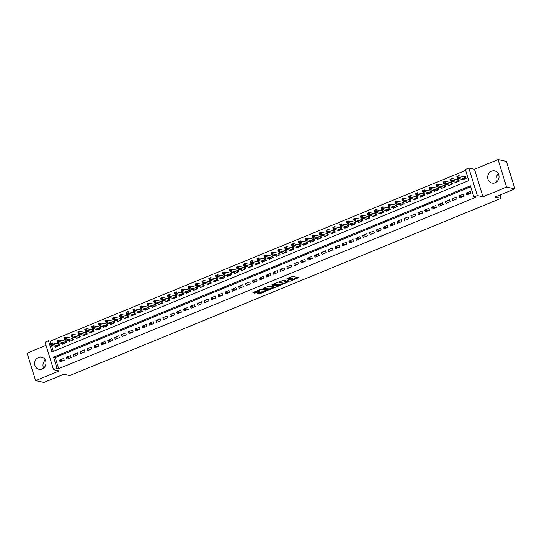 <?xml version="1.0" encoding="UTF-8"?>
<svg xmlns="http://www.w3.org/2000/svg" width="542" height="542" viewBox="0 0 542 542"><rect width="100%" height="100%" fill="white"/><g stroke="black" fill="none" stroke-linecap="round" stroke-linejoin="round"><path stroke-width="0.81" d="M290.322 281.102L298.561 277.653L292.68 276.386L285.878 279.265A2.507 0.562 162.8 0 1 289.089 278.602L289.577 278.703A2.507 0.562 162.8 0 1 289.807 278.852A2.507 0.562 162.8 0 1 288.459 279.821L287.28 280.444L288.913 279.916A2.507 0.562 162.8 0 1 292.124 279.252L292.612 279.36A2.507 0.562 162.8 0 1 292.849 279.503A2.507 0.562 162.8 0 1 291.494 280.471L290.322 281.102M42.113 369A6.233 5.637 -77.8 0 0 45.975 362.666A6.233 5.637 -77.8 0 0 41.632 357.103A6.233 5.637 -77.8 0 0 38.523 357.395A6.233 5.637 -77.8 0 0 34.654 363.729A6.233 5.637 -77.8 0 0 39.004 369.292A6.233 5.637 -77.8 0 0 42.113 369M495.158 182.81A6.233 5.637 -77.8 0 0 499.019 176.475A6.233 5.637 -77.8 0 0 494.677 170.913A6.233 5.637 -77.8 0 0 491.567 171.211A6.233 5.637 -77.8 0 0 487.698 177.539A6.233 5.637 -77.8 0 0 492.048 183.101A6.233 5.637 -77.8 0 0 495.158 182.81M257.457 293.303L257.104 293.656L259.76 293.805L268.161 290.221L262.206 288.906L261.203 289.116L253.222 292.395L252.877 292.741L254.869 293.175L259.286 291.562L259.706 291.257L258.649 291A2.1 0.474 162.8 0 1 258.453 290.878A2.1 0.474 162.8 0 1 259.943 289.929A2.1 0.474 162.8 0 1 262.267 289.516L266.136 290.349A2.1 0.474 162.8 0 1 266.332 290.471A2.1 0.474 162.8 0 1 264.848 291.413A2.1 0.474 162.8 0 1 262.518 291.833L260.871 291.901L257.457 293.303M57.005 368.309L53.563 369.725L45.04 342.198L48.489 340.782L51.937 351.941L468.81 180.622L465.354 169.463L468.803 168.047L477.319 195.567L473.877 196.983L470.422 185.825L53.55 357.151L57.005 368.309L58.671 368.668L475.537 197.342L473.877 196.983M514.9 188.88L506.58 187.092L498.057 159.565L506.384 161.36L514.9 188.88L495.09 197.024L501.079 198.311L69.742 375.579L63.753 374.292L43.943 382.435L35.616 380.64L59.22 370.938L53.563 369.725M498.057 159.565L474.46 169.267L482.976 196.787L506.58 187.092M482.976 196.787L477.319 195.567M279.787 285.363L289.123 281.528L283.242 280.261L274.259 283.751L273.906 284.096L279.787 285.363L279.557 284.625L283.574 283.175M278.256 286.203L269.272 289.685L263.317 288.378L268.161 286.461L271.549 286.765L274.238 285.532L271.684 284.957L272.626 284.564L278.608 285.851L278.256 286.203L278.114 285.749M46.016 345.349L27.1 353.12L35.616 380.64M55.243 346.311L55.494 347.124L59.634 345.423L59.058 343.56L57.852 344.062M62.134 343.479L62.384 344.292L66.524 342.591L65.948 340.728L64.742 341.23M69.024 340.647L69.274 341.46L73.414 339.759L72.838 337.903L71.632 338.398M75.914 337.815L76.165 338.628L80.304 336.928L79.728 335.071L78.522 335.566M82.811 334.983L83.055 335.796L87.194 334.096L86.618 332.239L85.412 332.734M89.701 332.151L89.952 332.964L94.084 331.264L93.509 329.407L92.303 329.902M96.591 329.319L96.842 330.132L100.975 328.432L100.399 326.575L99.193 327.07M103.481 326.487L103.732 327.3L107.865 325.6L107.289 323.743L106.083 324.238M110.372 323.655L110.622 324.468L114.755 322.768L114.179 320.911L112.973 321.406M117.262 320.83L117.512 321.636L121.645 319.936L121.069 318.079L119.863 318.574M124.152 317.998L124.403 318.804L128.535 317.104L127.959 315.248L126.753 315.742M131.042 315.166L131.293 315.972L135.425 314.272L134.85 312.416L133.644 312.91M137.932 312.334L138.183 313.14L142.316 311.44L141.74 309.584L140.534 310.078M144.822 309.502L145.073 310.309L149.206 308.608L148.63 306.752L147.424 307.246M151.713 306.67L151.963 307.477L156.096 305.776L155.52 303.92L154.314 304.414M158.603 303.838L158.853 304.645L162.986 302.944L162.41 301.088L161.204 301.582M165.493 301.006L165.744 301.813L169.876 300.112L169.3 298.256L168.095 298.75M172.383 298.175L172.634 298.981L176.767 297.28L176.191 295.424L174.985 295.918M179.273 295.343L179.524 296.149L183.657 294.448L183.081 292.592L181.875 293.087M186.163 292.511L186.414 293.317L190.547 291.616L189.971 289.76L188.765 290.255M193.054 289.679L193.304 290.485L197.437 288.784L196.861 286.928L195.655 287.423M199.944 286.847L200.194 287.653L204.327 285.959L203.751 284.096L202.545 284.591M206.834 284.015L207.085 284.821L211.217 283.127L210.642 281.264L209.436 281.759M213.724 281.183L213.975 281.989L218.108 280.295L217.532 278.432L216.326 278.927M220.614 278.351L220.865 279.157L224.998 277.463L224.422 275.6L223.216 276.095M227.505 275.519L227.755 276.325L231.888 274.631L231.312 272.768L230.106 273.263M234.395 272.687L234.645 273.493L238.778 271.799L238.209 269.936L237.003 270.431M241.285 269.855L241.536 270.661L245.668 268.967L245.099 267.104L243.893 267.599M248.175 267.023L248.426 267.829L252.565 266.136L251.989 264.272L250.783 264.767M255.065 264.191L255.316 265.004L259.455 263.304L258.88 261.44L257.674 261.935M261.955 261.359L262.206 262.172L266.346 260.472L265.77 258.609L264.564 259.103M268.846 258.527L269.096 259.34L273.236 257.64L272.66 255.777L271.454 256.271M275.736 255.695L275.986 256.508L280.126 254.808L279.55 252.945L278.344 253.439M282.633 252.863L282.877 253.676L287.016 251.976L286.44 250.113L285.234 250.614M289.523 250.031L289.774 250.844L293.906 249.144L293.33 247.281L292.124 247.782M296.413 247.199L296.664 248.012L300.796 246.312L300.221 244.449L299.015 244.95M303.303 244.367L303.554 245.18L307.687 243.48L307.111 241.617L305.905 242.118M310.193 241.536L310.444 242.349L314.577 240.648L314.001 238.785L312.795 239.286M317.084 238.704L317.334 239.517L321.467 237.816L320.891 235.96L319.685 236.454M323.974 235.872L324.224 236.685L328.357 234.984L327.781 233.128L326.575 233.622M330.864 233.04L331.115 233.853L335.247 232.152L334.671 230.296L333.465 230.79M337.754 230.208L338.005 231.021L342.137 229.32L341.562 227.464L340.356 227.958M344.644 227.376L344.895 228.189L349.028 226.488L348.452 224.632L347.246 225.126M351.534 224.544L351.785 225.357L355.918 223.656L355.342 221.8L354.136 222.295M358.425 221.712L358.675 222.525L362.808 220.824L362.232 218.968L361.026 219.463M365.315 218.887L365.565 219.693L369.698 217.992L369.122 216.136L367.916 216.631M372.205 216.055L372.456 216.861L376.588 215.16L376.012 213.304L374.807 213.799M379.095 213.223L379.346 214.029L383.479 212.328L382.903 210.472L381.697 210.967M385.985 210.391L386.236 211.197L390.369 209.497L389.793 207.64L388.587 208.135M392.875 207.559L393.126 208.365L397.259 206.665L396.683 204.808L395.477 205.303M399.766 204.727L400.016 205.533L404.149 203.833L403.573 201.976L402.367 202.471M406.656 201.895L406.906 202.701L411.039 201.001L410.463 199.144L409.257 199.639M413.546 199.063L413.797 199.869L417.929 198.169L417.354 196.312L416.148 196.807M420.436 196.231L420.687 197.037L424.82 195.337L424.244 193.48L423.038 193.975M427.326 193.399L427.577 194.205L431.71 192.505L431.134 190.648L429.935 191.143M434.217 190.567L434.467 191.373L438.6 189.673L438.031 187.817L436.825 188.311M441.107 187.735L441.357 188.541L445.497 186.841L444.921 184.985L443.715 185.479M447.997 184.903L448.248 185.71L452.387 184.009L451.811 182.153L450.605 182.647M454.887 182.071L455.138 182.878L459.277 181.184L458.701 179.321L457.495 179.815M466.635 194.924L470.768 193.223L470.192 191.367L466.059 193.067L466.635 194.924M459.745 197.755L463.877 196.055L463.302 194.199L459.169 195.899L459.745 197.755M452.855 200.587L456.987 198.887L456.411 197.031L452.279 198.731L452.855 200.587M445.964 203.419L450.097 201.719L449.521 199.863L445.388 201.563L445.964 203.419M439.074 206.251L443.207 204.551L442.631 202.694L438.498 204.388L439.074 206.251M432.184 209.083L436.317 207.383L435.741 205.526L431.608 207.22L432.184 209.083M425.294 211.915L429.427 210.215L428.851 208.358L424.718 210.052L425.294 211.915M418.404 214.747L422.536 213.047L421.961 211.19L417.828 212.884L418.404 214.747M411.513 217.579L415.646 215.879L415.07 214.022L410.938 215.716L411.513 217.579M404.623 220.411L408.756 218.711L408.18 216.854L404.047 218.548L404.623 220.411M397.733 223.243L401.866 221.542L401.29 219.686L397.157 221.38L397.733 223.243M390.843 226.075L394.976 224.374L394.4 222.518L390.267 224.212L390.843 226.075M383.953 228.907L388.086 227.206L387.51 225.343L383.377 227.044L383.953 228.907M377.063 231.739L381.195 230.038L380.619 228.175L376.487 229.876L377.063 231.739M370.172 234.571L374.305 232.87L373.729 231.007L369.597 232.708L370.172 234.571M363.282 237.403L367.415 235.702L366.839 233.839L362.706 235.54L363.282 237.403M356.392 240.235L360.525 238.534L359.949 236.671L355.816 238.372L356.392 240.235M349.495 243.067L353.635 241.366L353.059 239.503L348.926 241.204L349.495 243.067M342.605 245.899L346.745 244.198L346.169 242.335L342.036 244.035L342.605 245.899M335.715 248.731L339.854 247.03L339.278 245.167L335.139 246.867L335.715 248.731M328.825 251.563L332.964 249.862L332.388 247.999L328.249 249.699L328.825 251.563M321.934 254.388L326.074 252.694L325.498 250.831L321.359 252.531L321.934 254.388M315.044 257.22L319.184 255.526L318.608 253.663L314.468 255.363L315.044 257.22M308.154 260.052L312.294 258.358L311.718 256.495L307.578 258.195L308.154 260.052M301.264 262.884L305.397 261.19L304.828 259.327L300.688 261.027L301.264 262.884M294.374 265.715L298.507 264.022L297.931 262.159L293.798 263.859L294.374 265.715M287.484 268.547L291.616 266.854L291.04 264.991L286.908 266.691L287.484 268.547M280.593 271.379L284.726 269.686L284.15 267.823L280.018 269.523L280.593 271.379M273.703 274.211L277.836 272.518L277.26 270.654L273.127 272.355L273.703 274.211M266.813 277.043L270.946 275.343L270.37 273.486L266.237 275.187L266.813 277.043M259.923 279.875L264.056 278.175L263.48 276.318L259.347 278.019L259.923 279.875M253.033 282.707L257.165 281.007L256.59 279.15L252.457 280.851L253.033 282.707M246.143 285.539L250.275 283.839L249.699 281.982L245.567 283.683L246.143 285.539M239.252 288.371L243.385 286.671L242.809 284.814L238.676 286.515L239.252 288.371M232.362 291.203L236.495 289.503L235.919 287.646L231.786 289.347L232.362 291.203M225.472 294.035L229.605 292.334L229.029 290.478L224.896 292.179L225.472 294.035M218.582 296.867L222.715 295.166L222.139 293.31L218.006 295.011L218.582 296.867M211.692 299.699L215.824 297.998L215.249 296.142L211.116 297.843L211.692 299.699M204.801 302.531L208.934 300.83L208.358 298.974L204.226 300.675L204.801 302.531M197.911 305.363L202.044 303.662L201.468 301.806L197.335 303.506L197.911 305.363M191.021 308.195L195.154 306.494L194.578 304.638L190.445 306.338L191.021 308.195M184.131 311.027L188.264 309.326L187.688 307.47L183.555 309.164L184.131 311.027M177.241 313.859L181.374 312.158L180.798 310.302L176.665 311.996L177.241 313.859M170.351 316.691L174.483 314.99L173.907 313.134L169.775 314.827L170.351 316.691M163.46 319.523L167.593 317.822L167.017 315.966L162.885 317.659L163.46 319.523M156.57 322.355L160.703 320.654L160.127 318.798L155.994 320.491L156.57 322.355M149.673 325.186L153.813 323.486L153.237 321.63L149.104 323.323L149.673 325.186M142.783 328.018L146.923 326.318L146.347 324.462L142.207 326.155L142.783 328.018M135.893 330.85L140.032 329.15L139.457 327.293L135.317 328.987L135.893 330.85M129.003 333.682L133.142 331.982L132.566 330.119L128.427 331.819L129.003 333.682M122.113 336.514L126.252 334.814L125.676 332.951L121.537 334.651L122.113 336.514M115.222 339.346L119.362 337.646L118.786 335.783L114.647 337.483L115.222 339.346M108.332 342.178L112.465 340.478L111.896 338.615L107.756 340.315L108.332 342.178M101.442 345.01L105.575 343.31L104.999 341.446L100.866 343.147L101.442 345.01M94.552 347.842L98.685 346.142L98.109 344.278L93.976 345.979L94.552 347.842M87.662 350.674L91.794 348.973L91.219 347.11L87.086 348.811L87.662 350.674M80.772 353.506L84.904 351.805L84.328 349.942L80.196 351.643L80.772 353.506M73.881 356.338L78.014 354.637L77.438 352.774L73.305 354.475L73.881 356.338M66.991 359.163L71.124 357.469L70.548 355.606L66.415 357.307L66.991 359.163M470.707 186.753L55.216 357.51L58.671 368.668M63.658 358.438L59.525 360.139L60.101 361.995L64.234 360.301L63.658 358.438M465.646 170.391L50.149 341.142L50.826 343.316M51.504 345.505L53.319 351.379M461.777 179.239L462.028 180.046L466.167 178.352L465.592 176.489L464.386 176.983M501.079 198.311L500.049 194.984M50.149 341.142L48.489 340.782M474.46 169.267L468.803 168.047M55.216 357.51L53.55 357.151M466.059 193.067L469.406 193.785M459.169 195.899L462.516 196.617M452.279 198.731L455.626 199.449M445.388 201.563L448.735 202.281M438.498 204.388L441.845 205.113M431.608 207.22L434.955 207.945M424.718 210.052L428.065 210.777M417.828 212.884L421.175 213.609M410.938 215.716L414.284 216.441M404.047 218.548L407.394 219.273M397.157 221.38L400.504 222.105M390.267 224.212L393.614 224.937M383.377 227.044L386.724 227.769M376.487 229.876L379.834 230.601M369.597 232.708L372.943 233.433M362.706 235.54L366.053 236.265M355.816 238.372L359.163 239.097M348.926 241.204L352.266 241.928M342.036 244.035L345.376 244.754M335.139 246.867L338.486 247.586M328.249 249.699L331.596 250.418M321.359 252.531L324.705 253.25M314.468 255.363L317.815 256.081M307.578 258.195L310.925 258.913M300.688 261.027L304.035 261.745M293.798 263.859L297.145 264.577M286.908 266.691L290.255 267.409M280.018 269.523L283.364 270.241M273.127 272.355L276.474 273.073M266.237 275.187L269.584 275.905M259.347 278.019L262.694 278.737M252.457 280.851L255.804 281.569M245.567 283.683L248.913 284.401M238.676 286.515L242.023 287.233M231.786 289.347L235.133 290.065M224.896 292.179L228.243 292.897M218.006 295.011L221.353 295.729M211.116 297.843L214.463 298.561M204.226 300.675L207.572 301.393M197.335 303.506L200.682 304.225M190.445 306.338L193.792 307.057M183.555 309.164L186.902 309.888M176.665 311.996L180.012 312.72M169.775 314.827L173.122 315.552M162.885 317.659L166.231 318.384M155.994 320.491L159.341 321.216M149.104 323.323L152.444 324.048M142.207 326.155L145.554 326.88M135.317 328.987L138.664 329.712M128.427 331.819L131.774 332.544M121.537 334.651L124.884 335.376M114.647 337.483L117.993 338.208M107.756 340.315L111.103 341.04M100.866 343.147L104.213 343.872M93.976 345.979L97.323 346.704M87.086 348.811L90.433 349.529M80.196 351.643L83.543 352.361M73.305 354.475L76.652 355.193M66.415 357.307L69.762 358.025M59.525 360.139L62.872 360.857M496.662 181.902A6.233 5.637 102.2 0 1 498.383 173.907M43.617 368.093A6.233 5.637 102.2 0 1 45.338 360.098M292.849 279.503L292.619 278.764A2.507 0.562 162.8 0 0 292.382 278.615L292.612 279.36M289.794 278.791A2.507 0.562 162.8 0 1 291.894 278.507L292.382 278.615M289.807 278.852L289.577 278.107A2.507 0.562 162.8 0 0 289.347 277.958L289.577 278.703M288.662 277.829A2.507 0.562 162.8 0 1 288.859 277.856L289.347 277.958M292.809 279.381L297.544 277.436M274.692 283.574L279.557 284.625M287.741 281.461L288.114 281.312M287.572 282.084L282.653 280.729L280.973 281.278A2.507 0.562 162.8 0 0 279.618 282.247A2.507 0.562 162.8 0 0 279.855 282.396L283.385 283.154A2.507 0.562 162.8 0 0 286.589 282.49L287.572 282.084M277.592 285.634L276.779 285.966M276.61 285.424L276.833 286.142A2.1 0.474 162.8 0 1 275.343 287.091A2.1 0.474 162.8 0 1 273.019 287.511L270.045 288.737L270.275 289.482M264.171 287.897L269.042 288.947L270.045 288.737M273.974 284.868L274.164 285.485M276.833 286.142A2.1 0.474 162.8 0 0 276.637 286.02L275.275 285.729L272.003 286.867L271.583 287.172L273.019 287.511M274.672 285.004L274.123 285.16M253.656 292.219L255.641 292.219L258.622 290.993M257.89 293.127L259.53 293.059L262.511 291.833M266.278 290.288L267.077 289.956M457.353 177.444L458.044 177.159L457.814 176.414L457.123 176.699L457.448 178.304L456.872 176.448L458.593 175.737L459.169 177.6L457.448 178.304L463.234 179.551M465.741 176.983L458.593 175.737L457.814 176.414M464.961 178.846L458.044 177.159M450.463 180.276L451.154 179.991L450.924 179.246L450.233 179.531L450.558 181.136L449.982 179.28L451.703 178.569L452.279 180.432L450.558 181.136L456.344 182.383M458.85 179.815L451.703 178.569L450.924 179.246M458.071 181.678L451.154 179.991M443.573 183.108L444.264 182.823L444.034 182.078L443.342 182.363L443.661 183.968L443.092 182.112L444.813 181.401L445.388 183.264L443.661 183.968L449.453 185.215M451.96 182.647L444.813 181.401L444.034 182.078M451.181 184.51L444.264 182.823M436.683 185.94L437.374 185.655L437.143 184.91L436.452 185.195L436.771 186.8L436.195 184.944L437.922 184.233L438.498 186.089L436.771 186.8L442.563 188.047M445.07 185.479L437.922 184.233L437.143 184.91M444.291 187.342L437.374 185.655M429.792 188.772L430.483 188.487L430.253 187.742L429.562 188.027L429.881 189.632L429.305 187.769L431.032 187.065L431.608 188.921L429.881 189.632L435.673 190.879M438.18 188.311L431.032 187.065L430.253 187.742M437.394 190.174L430.483 188.487M422.902 191.597L423.593 191.319L423.363 190.574L422.672 190.859L422.99 192.464L422.414 190.601L424.142 189.896L424.718 191.753L422.99 192.464L428.783 193.711M431.29 191.143L424.142 189.896L423.363 190.574M430.504 193.006L423.593 191.319M416.012 194.429L416.703 194.151L416.473 193.406L415.782 193.69L416.1 195.296L415.524 193.433L417.252 192.728L417.828 194.585L416.1 195.296L421.893 196.543M424.4 193.975L417.252 192.728L416.473 193.406M423.614 195.838L416.703 194.151M409.122 197.261L409.813 196.983L409.583 196.238L408.892 196.522L409.21 198.128L408.634 196.265L410.362 195.56L410.938 197.417L409.21 198.128L415.003 199.375M417.509 196.807L410.362 195.56L409.583 196.238M416.723 198.663L409.813 196.983M402.232 200.093L402.923 199.815L402.692 199.07L402.001 199.354L402.32 200.96L401.744 199.097L403.472 198.392L404.047 200.249L402.32 200.96L408.112 202.207M410.619 199.639L403.472 198.392L402.692 199.07M409.833 201.495L402.923 199.815M395.342 202.925L396.033 202.647L395.802 201.902L395.111 202.186L395.43 203.792L394.854 201.929L396.581 201.224L397.151 203.081L395.43 203.792L401.222 205.039M403.729 202.471L396.581 201.224L395.802 201.902M402.943 204.327L396.033 202.647M388.451 205.757L389.142 205.479L388.912 204.734L388.221 205.018L388.539 206.624L387.964 204.761L389.684 204.056L390.26 205.913L388.539 206.624L394.332 207.871M396.839 205.303L389.684 204.056L388.912 204.734M396.053 207.159L389.142 205.479M381.561 208.589L382.252 208.311L382.022 207.566L381.331 207.85L381.649 209.456L381.073 207.593L382.794 206.888L383.37 208.745L381.649 209.456L387.442 210.702M389.949 208.135L382.794 206.888L382.022 207.566M389.163 209.991L382.252 208.311M374.671 211.421L375.362 211.143L375.132 210.398L374.441 210.682L374.759 212.288L374.183 210.425L375.904 209.72L376.48 211.576L374.759 212.288L380.552 213.534M383.058 210.967L375.904 209.72L375.132 210.398M382.273 212.823L375.362 211.143M367.781 214.253L368.472 213.968L368.242 213.23L367.551 213.507L367.869 215.12L367.293 213.257L369.014 212.552L369.59 214.408L367.869 215.12L373.662 216.366M376.168 213.799L369.014 212.552L368.242 213.23M375.382 215.655L368.472 213.968M360.891 217.085L361.582 216.8L361.351 216.062L360.66 216.339L360.979 217.952L360.403 216.089L362.124 215.384L362.7 217.24L360.979 217.952L366.771 219.198M369.278 216.631L362.124 215.384L361.351 216.062M368.492 218.487L361.582 216.8M354.001 219.917L354.692 219.632L354.461 218.893L353.77 219.171L354.089 220.784L353.513 218.921L355.234 218.216L355.809 220.072L354.089 220.784L359.881 222.03M362.388 219.463L355.234 218.216L354.461 218.893M361.602 221.319L354.692 219.632M347.11 222.748L347.801 222.464L347.571 221.725L346.88 222.003L347.198 223.616L346.623 221.753L348.343 221.048L348.919 222.904L347.198 223.616L352.991 224.862M355.498 222.295L348.343 221.048L347.571 221.725M354.712 224.151L347.801 222.464M340.22 225.58L340.911 225.296L340.681 224.557L339.99 224.835L340.308 226.448L339.732 224.584L341.453 223.88L342.029 225.736L340.308 226.448L346.101 227.694M348.608 225.126L341.453 223.88L340.681 224.557M347.822 226.983L340.911 225.296M333.33 228.412L334.021 228.128L333.791 227.389L333.1 227.667L333.418 229.28L332.842 227.416L334.563 226.712L335.139 228.568L333.418 229.28L339.211 230.526M341.717 227.958L334.563 226.712L333.791 227.389M340.932 229.815L334.021 228.128M326.44 231.244L327.124 230.96L326.901 230.221L326.209 230.499L326.528 232.112L325.952 230.248L327.673 229.544L328.249 231.4L326.528 232.112L332.321 233.358M334.827 230.79L327.673 229.544L326.901 230.221M334.041 232.647L327.124 230.96M319.55 234.076L320.234 233.792L320.004 233.046L319.319 233.331L319.638 234.943L319.062 233.08L320.783 232.376L321.359 234.232L319.638 234.943L325.43 236.19M327.937 233.622L320.783 232.376L320.004 233.046M327.151 235.479L320.234 233.792M312.659 236.908L313.344 236.624L313.113 235.878L312.429 236.163L312.748 237.769L312.172 235.912L313.893 235.208L314.468 237.064L312.748 237.769L318.54 239.022M321.047 236.454L313.893 235.208L313.113 235.878M320.261 238.311L313.344 236.624M305.769 239.74L306.454 239.456L306.223 238.71L305.539 238.995L305.857 240.601L305.281 238.744L307.002 238.04L307.578 239.896L305.857 240.601L311.65 241.854M314.157 239.286L307.002 238.04L306.223 238.71M313.371 241.143L306.454 239.456M298.879 242.572L299.563 242.288L299.333 241.542L298.649 241.827L298.967 243.433L298.391 241.576L300.112 240.865L300.688 242.728L298.967 243.433L304.76 244.686M307.26 242.118L300.112 240.865L299.333 241.542M306.481 243.975L299.563 242.288M291.989 245.404L292.673 245.12L292.443 244.374L291.759 244.659L292.077 246.264L291.501 244.408L293.222 243.697L293.798 245.56L292.077 246.264L297.87 247.518M300.37 244.95L293.222 243.697L292.443 244.374M299.59 246.806L292.673 245.12M285.099 248.236L285.783 247.951L285.553 247.206L284.868 247.491L285.187 249.096L284.611 247.24L286.332 246.529L286.908 248.392L285.187 249.096L290.979 250.343M293.479 247.782L286.332 246.529L285.553 247.206M292.7 249.638L285.783 247.951M278.209 251.068L278.893 250.783L278.663 250.038L277.978 250.323L278.297 251.928L277.721 250.072L279.442 249.361L280.018 251.224L278.297 251.928L284.083 253.175M286.589 250.614L279.442 249.361L278.663 250.038M285.81 252.47L278.893 250.783M271.318 253.9L272.003 253.615L271.772 252.87L271.088 253.155L271.406 254.76L270.831 252.904L272.551 252.193L273.127 254.056L271.406 254.76L277.192 256.007M279.699 253.439L272.551 252.193L271.772 252.87M278.92 255.302L272.003 253.615M264.421 256.732L265.113 256.447L264.882 255.702L264.191 255.987L264.516 257.592L263.94 255.736L265.661 255.025L266.237 256.888L264.516 257.592L270.302 258.839M272.809 256.271L265.661 255.025L264.882 255.702M272.03 258.134L265.113 256.447M257.531 259.564L258.222 259.279L257.992 258.534L257.301 258.819L257.626 260.424L257.05 258.568L258.771 257.857L259.347 259.72L257.626 260.424L263.412 261.671M265.919 259.103L258.771 257.857L257.992 258.534M265.14 260.966L258.222 259.279M250.641 262.396L251.332 262.111L251.102 261.366L250.411 261.65L250.729 263.256L250.16 261.4L251.881 260.688L252.457 262.552L250.729 263.256L256.522 264.503M259.029 261.935L251.881 260.688L251.102 261.366M258.249 263.798L251.332 262.111M243.751 265.228L244.442 264.943L244.212 264.198L243.521 264.482L243.839 266.088L243.263 264.232L244.991 263.52L245.567 265.384L243.839 266.088L249.632 267.335M252.138 264.767L244.991 263.52L244.212 264.198M251.359 266.63L244.442 264.943M236.861 268.06L237.552 267.775L237.321 267.03L236.63 267.314L236.949 268.92L236.373 267.064L238.101 266.352L238.676 268.215L236.949 268.92L242.741 270.167M245.248 267.599L238.101 266.352L237.321 267.03M244.469 269.462L237.552 267.775M229.971 270.892L230.662 270.607L230.431 269.862L229.74 270.146L230.059 271.752L229.483 269.896L231.21 269.184L231.786 271.047L230.059 271.752L235.851 272.999M238.358 270.431L231.21 269.184L230.431 269.862M237.572 272.294L230.662 270.607M223.08 273.724L223.771 273.439L223.541 272.694L222.85 272.978L223.168 274.584L222.593 272.728L224.32 272.016L224.896 273.879L223.168 274.584L228.961 275.831M231.468 273.263L224.32 272.016L223.541 272.694M230.682 275.126L223.771 273.439M216.19 276.555L216.881 276.271L216.651 275.526L215.96 275.81L216.278 277.416L215.702 275.56L217.43 274.848L218.006 276.711L216.278 277.416L222.071 278.663M224.578 276.095L217.43 274.848L216.651 275.526M223.792 277.958L216.881 276.271M209.3 279.387L209.991 279.103L209.761 278.358L209.07 278.642L209.388 280.248L208.812 278.392L210.54 277.68L211.116 279.543L209.388 280.248L215.181 281.494M217.688 278.927L210.54 277.68L209.761 278.358M216.902 280.79L209.991 279.103M202.41 282.219L203.101 281.935L202.871 281.19L202.18 281.474L202.498 283.08L201.922 281.223L203.65 280.512L204.226 282.375L202.498 283.08L208.291 284.326M210.797 281.759L203.65 280.512L202.871 281.19M210.011 283.622L203.101 281.935M195.52 285.051L196.211 284.767L195.98 284.022L195.289 284.306L195.608 285.912L195.032 284.055L196.76 283.344L197.329 285.207L195.608 285.912L201.4 287.158M203.907 284.591L196.76 283.344L195.98 284.022M203.121 286.454L196.211 284.767M188.63 287.883L189.321 287.599L189.09 286.853L188.399 287.138L188.718 288.744L188.142 286.887L189.863 286.176L190.438 288.039L188.718 288.744L194.51 289.99M197.017 287.423L189.863 286.176L189.09 286.853M196.231 289.286L189.321 287.599M181.739 290.715L182.43 290.431L182.2 289.685L181.509 289.97L181.827 291.576L181.252 289.719L182.972 289.008L183.548 290.864L181.827 291.576L187.62 292.822M190.127 290.255L182.972 289.008L182.2 289.685M189.341 292.118L182.43 290.431M174.849 293.547L175.54 293.263L175.31 292.517L174.619 292.802L174.937 294.408L174.361 292.545L176.082 291.84L176.658 293.696L174.937 294.408L180.73 295.654M183.237 293.087L176.082 291.84L175.31 292.517M182.451 294.95L175.54 293.263M167.959 296.372L168.65 296.095L168.42 295.349L167.729 295.634L168.047 297.24L167.471 295.376L169.192 294.672L169.768 296.528L168.047 297.24L173.84 298.486M176.346 295.918L169.192 294.672L168.42 295.349M175.561 297.782L168.65 296.095M161.069 299.204L161.76 298.927L161.53 298.181L160.839 298.466L161.157 300.072L160.581 298.208L162.302 297.504L162.878 299.36L161.157 300.072L166.95 301.318M169.456 298.75L162.302 297.504L161.53 298.181M168.67 300.614L161.76 298.927M154.179 302.036L154.87 301.758L154.639 301.013L153.948 301.298L154.267 302.903L153.691 301.04L155.412 300.336L155.988 302.192L154.267 302.903L160.059 304.15M162.566 301.582L155.412 300.336L154.639 301.013M161.78 303.439L154.87 301.758M147.288 304.868L147.98 304.59L147.749 303.845L147.058 304.13L147.377 305.735L146.801 303.872L148.522 303.168L149.097 305.024L147.377 305.735L153.169 306.982M155.676 304.414L148.522 303.168L147.749 303.845M154.89 306.271L147.98 304.59M140.398 307.7L141.089 307.422L140.859 306.677L140.168 306.962L140.486 308.567L139.911 306.704L141.631 306L142.207 307.856L140.486 308.567L146.279 309.814M148.786 307.246L141.631 306L140.859 306.677M148 309.103L141.089 307.422M133.508 310.532L134.199 310.254L133.969 309.509L133.278 309.794L133.596 311.399L133.02 309.536L134.741 308.832L135.317 310.688L133.596 311.399L139.389 312.646M141.896 310.078L134.741 308.832L133.969 309.509M141.11 311.935L134.199 310.254M126.618 313.364L127.302 313.086L127.072 312.341L126.388 312.626L126.706 314.231L126.13 312.368L127.851 311.664L128.427 313.52L126.706 314.231L132.499 315.478M135.005 312.91L127.851 311.664L127.072 312.341M134.22 314.767L127.302 313.086M119.728 316.196L120.412 315.911L120.182 315.173L119.497 315.458L119.816 317.063L119.24 315.2L120.961 314.495L121.537 316.352L119.816 317.063L125.609 318.31M128.115 315.742L120.961 314.495L120.182 315.173M127.329 317.598L120.412 315.911M112.838 319.028L113.522 318.743L113.292 318.005L112.607 318.283L112.926 319.895L112.35 318.032L114.071 317.327L114.647 319.184L112.926 319.895L118.718 321.142M121.225 318.574L114.071 317.327L113.292 318.005M120.439 320.43L113.522 318.743M105.947 321.86L106.632 321.575L106.401 320.837L105.717 321.115L106.036 322.727L105.46 320.864L107.18 320.159L107.756 322.016L106.036 322.727L111.828 323.974M114.335 321.406L107.18 320.159L106.401 320.837M113.549 323.262L106.632 321.575M99.057 324.692L99.742 324.407L99.511 323.669L98.827 323.947L99.145 325.559L98.569 323.696L100.29 322.991L100.866 324.848L99.145 325.559L104.938 326.806M107.438 324.238L100.29 322.991L99.511 323.669M106.659 326.094L99.742 324.407M92.167 327.524L92.851 327.239L92.621 326.501L91.937 326.779L92.255 328.391L91.679 326.528L93.4 325.823L93.976 327.68L92.255 328.391L98.048 329.638M100.548 327.07L93.4 325.823L92.621 326.501M99.769 328.926L92.851 327.239M85.277 330.356L85.961 330.071L85.731 329.333L85.047 329.611L85.365 331.223L84.789 329.36L86.51 328.655L87.086 330.512L85.365 331.223L91.151 332.47M93.658 329.902L86.51 328.655L85.731 329.333M92.878 331.758L85.961 330.071M78.387 333.188L79.071 332.903L78.841 332.165L78.156 332.442L78.475 334.055L77.899 332.192L79.62 331.487L80.196 333.344L78.475 334.055L84.261 335.302M86.767 332.734L79.62 331.487L78.841 332.165M85.988 334.59L79.071 332.903M71.49 336.02L72.181 335.735L71.951 334.997L71.266 335.274L71.585 336.887L71.009 335.024L72.73 334.319L73.305 336.175L71.585 336.887L77.371 338.133M79.877 335.566L72.73 334.319L71.951 334.997M79.098 337.422L72.181 335.735M64.6 338.852L65.291 338.567L65.06 337.822L64.369 338.106L64.694 339.719L64.119 337.856L65.839 337.151L66.415 339.007L64.694 339.719L70.48 340.965M72.987 338.398L65.839 337.151L65.06 337.822M72.208 340.254L65.291 338.567M57.709 341.684L58.401 341.399L58.17 340.654L57.479 340.938L57.804 342.544L57.228 340.688L58.949 339.983L59.525 341.839L57.804 342.544L63.59 343.797M66.097 341.23L58.949 339.983L58.17 340.654M65.318 343.086L58.401 341.399M50.819 344.516L51.51 344.231L51.28 343.486L50.589 343.77L50.907 345.376L50.338 343.52L52.059 342.815L52.635 344.671L50.907 345.376L56.7 346.629M59.207 344.062L52.059 342.815L51.28 343.486M58.428 345.918L51.51 344.231M291.894 278.507L292.124 279.252M288.859 277.856L289.089 278.602M298.066 277.545L298.208 277.999M288.635 281.427L288.771 281.881M280.566 284.415L280.797 285.16M287.619 281.203L287.816 281.84M282.545 280.363L282.653 280.729M269.042 288.947L269.272 289.685M276.44 285.383L276.637 286.02M275.079 285.092L275.275 285.729M265.939 289.713L266.136 290.349M262.077 288.9L262.267 289.516M259.144 291.108L259.286 291.562M255.641 292.219L255.871 292.965M254.638 292.429L254.869 293.175M267.599 290.072L267.741 290.526M259.53 293.059L259.76 293.805M258.527 293.269L258.758 294.008M464.826 177.051L465.334 178.691M464.65 177.044L465.178 178.752M457.936 179.883L458.444 181.523M457.76 179.876L458.288 181.584M451.046 182.715L451.554 184.355M450.869 182.708L451.398 184.415M444.155 185.547L444.664 187.186M443.979 185.54L444.508 187.247M437.265 188.379L437.773 190.018M437.089 188.372L437.618 190.079M430.368 191.204L430.883 192.85M430.199 191.204L430.727 192.911M423.478 194.036L423.993 195.682M423.309 194.036L423.837 195.743M416.588 196.868L417.096 198.514M416.419 196.861L416.947 198.575M409.698 199.7L410.206 201.346M409.528 199.693L410.057 201.407M402.808 202.532L403.316 204.178M402.638 202.525L403.167 204.239M395.917 205.364L396.426 207.01M395.748 205.357L396.277 207.071M389.027 208.196L389.535 209.842M388.858 208.189L389.386 209.903M382.137 211.028L382.645 212.674M381.968 211.021L382.496 212.735M375.247 213.86L375.755 215.506M375.078 213.853L375.606 215.567M368.357 216.692L368.865 218.338M368.181 216.685L368.716 218.399M361.467 219.524L361.975 221.17M361.29 219.517L361.826 221.231M354.576 222.355L355.085 224.002M354.4 222.349L354.935 224.063M347.686 225.187L348.194 226.834M347.51 225.181L348.045 226.895M340.796 228.019L341.304 229.666M340.62 228.013L341.155 229.727M333.906 230.851L334.414 232.498M333.73 230.845L334.265 232.559M327.016 233.683L327.524 235.33M326.84 233.677L327.368 235.391M320.126 236.515L320.634 238.155M319.949 236.508L320.478 238.223M313.235 239.347L313.743 240.987M313.059 239.34L313.588 241.055M306.345 242.179L306.853 243.819M306.169 242.172L306.697 243.886M299.455 245.011L299.963 246.651M299.279 245.004L299.807 246.718M292.565 247.843L293.073 249.483M292.389 247.836L292.917 249.55M285.675 250.675L286.183 252.315M285.498 250.668L286.027 252.382M278.784 253.507L279.293 255.147M278.608 253.5L279.137 255.214M271.894 256.339L272.402 257.978M271.718 256.332L272.247 258.046M265.004 259.171L265.512 260.81M264.828 259.164L265.356 260.878M258.114 262.003L258.622 263.642M257.938 261.996L258.466 263.703M251.224 264.835L251.732 266.474M251.048 264.828L251.576 266.535M244.334 267.667L244.842 269.306M244.157 267.66L244.686 269.367M237.443 270.499L237.952 272.138M237.267 270.492L237.796 272.199M230.546 273.331L231.061 274.97M230.377 273.324L230.906 275.031M223.656 276.163L224.164 277.802M223.487 276.156L224.015 277.863M216.766 278.995L217.274 280.634M216.597 278.988L217.125 280.695M209.876 281.826L210.384 283.466M209.707 281.82L210.235 283.527M202.986 284.658L203.494 286.298M202.816 284.652L203.345 286.359M196.096 287.49L196.604 289.13M195.926 287.484L196.455 289.191M189.205 290.322L189.714 291.962M189.036 290.316L189.565 292.023M182.315 293.147L182.823 294.794M182.146 293.147L182.674 294.855M175.425 295.979L175.933 297.626M175.256 295.979L175.784 297.687M168.535 298.811L169.043 300.458M168.359 298.811L168.894 300.519M161.645 301.643L162.153 303.29M161.469 301.637L162.004 303.351M154.755 304.475L155.263 306.122M154.578 304.469L155.114 306.183M147.864 307.307L148.373 308.954M147.688 307.3L148.223 309.015M140.974 310.139L141.482 311.786M140.798 310.132L141.333 311.846M134.084 312.971L134.592 314.617M133.908 312.964L134.443 314.678M127.194 315.803L127.702 317.449M127.018 315.796L127.546 317.51M120.304 318.635L120.812 320.281M120.128 318.628L120.656 320.342M113.413 321.467L113.922 323.113M113.237 321.46L113.766 323.174M106.523 324.299L107.031 325.945M106.347 324.292L106.876 326.006M99.633 327.131L100.141 328.777M99.457 327.124L99.985 328.838M92.743 329.963L93.251 331.609M92.567 329.956L93.095 331.67M85.853 332.795L86.361 334.441M85.677 332.788L86.205 334.502M78.963 335.627L79.471 337.273M78.786 335.62L79.315 337.334M72.072 338.459L72.581 340.098M71.896 338.452L72.425 340.166M65.182 341.291L65.69 342.93M65.006 341.284L65.535 342.998M58.292 344.123L58.8 345.762M58.116 344.116L58.644 345.83M287.666 281.217L287.87 281.874M279.428 281.623L279.618 282.247M274.028 284.868L274.238 285.532M271.467 286.799L271.583 287.172M266.108 289.746L266.332 290.471M258.277 290.316L258.453 290.878"/></g></svg>
